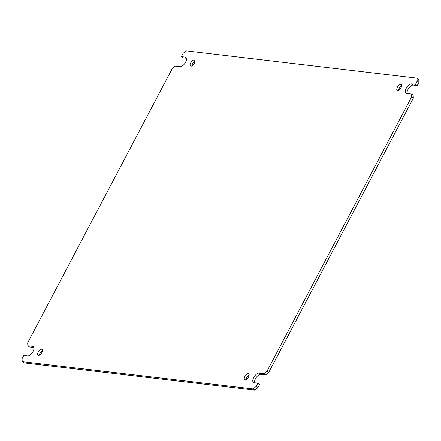 <?xml version="1.0" encoding="UTF-8"?>
<svg xmlns="http://www.w3.org/2000/svg" width="441" height="441" viewBox="0 0 441 441"><rect width="100%" height="100%" fill="white"/><g stroke="black" fill="none" stroke-linecap="round" stroke-linejoin="round"><path stroke-width="0.66" d="M185.545 62.22A5.546 2.64 124.6 0 1 180.137 66.674L175.314 66.1L172.222 68.647L27.662 342.839L27.86 345.777L32.684 346.345A5.546 2.64 124.6 0 1 33.312 346.576A5.546 2.64 124.6 0 1 33.036 351.477A5.546 2.64 124.6 0 1 27.629 355.931L23.753 355.474L22.05 358.709L22.254 361.642L253.14 388.945L256.232 386.399L257.935 383.163L254.066 382.705A5.546 2.64 124.6 0 1 253.437 382.479A5.546 2.64 124.6 0 1 254.044 376.989A5.546 2.64 124.6 0 1 259.115 373.125L263.939 373.692L267.031 371.146L411.596 96.954L411.392 94.021L406.574 93.448A5.546 2.64 124.6 0 1 405.946 93.222A5.546 2.64 124.6 0 1 406.552 87.726A5.546 2.64 124.6 0 1 411.624 83.862L415.499 84.319L417.203 81.089L417.004 78.151L186.119 50.847L183.026 53.394L181.317 56.63L185.192 57.087A5.546 2.64 124.6 0 1 185.821 57.313A5.546 2.64 124.6 0 1 185.545 62.22M397.369 87.268A3.567 1.698 124.6 0 1 401.249 84.551A3.567 1.698 124.6 0 1 401.067 87.709A3.567 1.698 124.6 0 1 397.192 90.422A3.567 1.698 124.6 0 1 397.369 87.268M401.674 85.797A3.567 1.698 -55.4 0 0 399.111 88.476A3.567 1.698 -55.4 0 0 398.51 90.383M190.694 62.826A3.567 1.698 124.6 0 1 194.575 60.114A3.567 1.698 124.6 0 1 194.398 63.267A3.567 1.698 124.6 0 1 190.518 65.985A3.567 1.698 124.6 0 1 190.694 62.826M194.999 61.36A3.567 1.698 -55.4 0 0 192.441 64.033A3.567 1.698 -55.4 0 0 191.835 65.941M38.185 352.089A3.567 1.698 124.6 0 1 42.066 349.371A3.567 1.698 124.6 0 1 41.889 352.524A3.567 1.698 124.6 0 1 38.009 355.242A3.567 1.698 124.6 0 1 38.185 352.089M42.49 350.617A3.567 1.698 -55.4 0 0 39.933 353.291A3.567 1.698 -55.4 0 0 39.326 355.203M244.86 376.526A3.567 1.698 124.6 0 1 248.741 373.814A3.567 1.698 124.6 0 1 248.559 376.967A3.567 1.698 124.6 0 1 244.683 379.679A3.567 1.698 124.6 0 1 244.86 376.526M249.165 375.059A3.567 1.698 -55.4 0 0 246.602 377.733A3.567 1.698 -55.4 0 0 246.001 379.64M181.317 56.63L183.065 57.837L186.411 58.229M417.203 81.089L418.95 82.291L418.746 79.358L417.004 78.151M415.499 84.319L417.247 85.526L418.95 82.291M411.624 83.862L413.371 85.069L417.247 85.526M413.371 85.069A5.546 2.64 -55.4 0 0 408.901 88.035A5.546 2.64 -55.4 0 0 407.098 93.509M411.392 94.021L413.14 95.223L413.338 98.161L268.778 372.353L267.031 371.146M411.596 96.954L413.338 98.161M263.939 373.692L265.686 374.9L268.778 372.353M259.115 373.125L260.863 374.326L265.686 374.9M260.863 374.326A5.546 2.64 -55.4 0 0 256.392 377.298A5.546 2.64 -55.4 0 0 254.589 382.771M257.935 383.163L259.683 384.37L257.974 387.606L256.232 386.399M253.14 388.945L254.881 390.153L257.974 387.606M254.881 390.153L23.996 362.849L22.254 361.642M27.86 345.777L29.608 346.979L33.902 347.491M186.256 57.821L185.192 57.087M33.748 347.078L32.684 346.345"/></g></svg>
